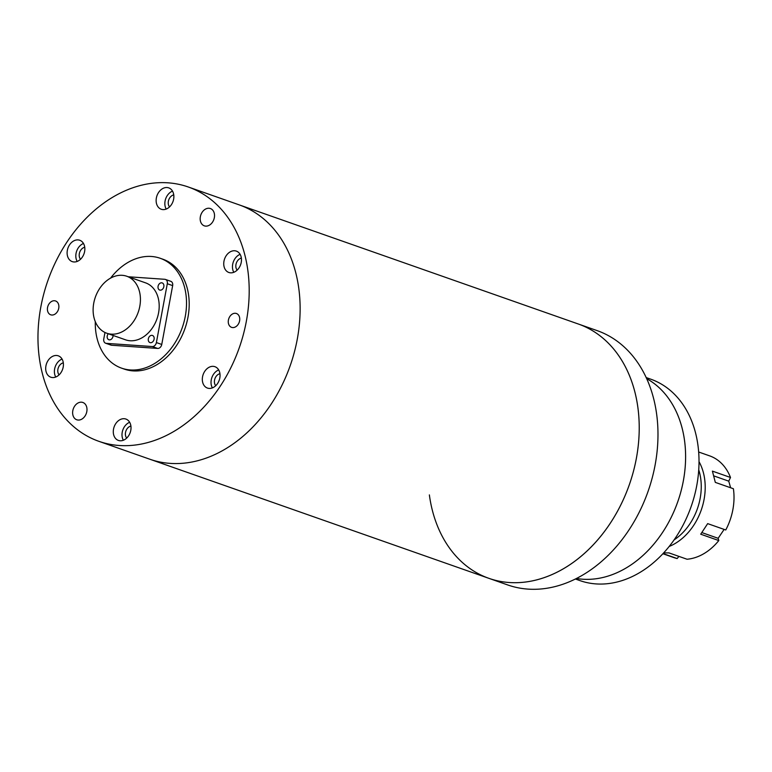 <?xml version="1.0" encoding="UTF-8"?>
<svg xmlns="http://www.w3.org/2000/svg" width="772" height="772" viewBox="0 0 772 772"><rect width="100%" height="100%" fill="white"/><g stroke="black" fill="none" stroke-linecap="round" stroke-linejoin="round"><path stroke-width="1.16" d="M98.903 441.333A134.801 101.421 -70.6 0 0 246.345 321.287A134.801 101.421 -70.6 0 0 188.252 186.978A134.801 101.421 -70.6 0 0 40.819 307.024A134.801 101.421 -70.6 0 0 98.903 441.333L149.836 459.224A134.801 101.421 -70.6 0 0 297.278 339.178A134.801 101.421 -70.6 0 0 239.185 204.87L578.296 323.999A134.801 101.421 109.4 0 1 637.865 407.442A134.801 101.421 109.4 0 1 597.287 540.371A134.801 101.421 109.4 0 1 488.937 578.353A134.801 101.421 -70.6 0 0 636.379 458.307A134.801 101.421 -70.6 0 0 578.296 323.999L597.055 330.59A134.801 101.421 109.4 0 1 656.625 414.033A134.801 101.421 109.4 0 1 616.056 546.962A134.801 101.421 109.4 0 1 507.696 584.944L488.937 578.353A134.801 101.421 109.4 0 1 429.367 494.91M200.363 216.7A9.168 6.9 -70.6 0 0 204.31 225.839A9.168 6.9 -70.6 0 0 214.336 217.675A9.168 6.9 -70.6 0 0 210.389 208.536A9.168 6.9 -70.6 0 0 200.363 216.7M72.819 410.636A9.168 6.9 -70.6 0 0 76.775 419.775A9.168 6.9 -70.6 0 0 86.802 411.611A9.168 6.9 -70.6 0 0 82.845 402.473A9.168 6.9 -70.6 0 0 72.819 410.636M47.555 307.497A7.334 5.52 -70.6 0 0 50.72 314.802A7.334 5.52 -70.6 0 0 58.74 308.269A7.334 5.52 -70.6 0 0 55.574 300.964A7.334 5.52 -70.6 0 0 47.555 307.497M228.415 320.042A7.334 5.52 -70.6 0 0 231.581 327.347A7.334 5.52 -70.6 0 0 239.6 320.814A7.334 5.52 -70.6 0 0 236.444 313.509A7.334 5.52 -70.6 0 0 228.415 320.042M223.976 261.197A11.319 8.521 -70.6 0 0 228.85 272.477A11.319 8.521 -70.6 0 0 241.24 262.393A11.319 8.521 -70.6 0 0 236.357 251.112A11.319 8.521 -70.6 0 0 223.976 261.197M240.111 254.345A11.319 8.521 -70.6 0 0 232.69 264.256A11.319 8.521 -70.6 0 0 233.81 272.304M202.553 376.784A11.319 8.521 -70.6 0 0 207.427 388.065A11.319 8.521 -70.6 0 0 219.817 377.981A11.319 8.521 -70.6 0 0 214.934 366.7A11.319 8.521 -70.6 0 0 202.553 376.784M218.688 369.933A11.319 8.521 -70.6 0 0 211.258 379.843A11.319 8.521 -70.6 0 0 212.387 387.891M113.523 429.145A11.319 8.521 -70.6 0 0 118.406 440.426A11.319 8.521 -70.6 0 0 130.786 430.342A11.319 8.521 -70.6 0 0 125.913 419.061A11.319 8.521 -70.6 0 0 113.523 429.145M129.667 422.294A11.319 8.521 -70.6 0 0 122.237 432.204A11.319 8.521 -70.6 0 0 123.356 440.252M45.924 365.918A11.319 8.521 -70.6 0 0 50.798 377.199A11.319 8.521 -70.6 0 0 63.188 367.115A11.319 8.521 -70.6 0 0 58.305 355.834A11.319 8.521 -70.6 0 0 45.924 365.918M62.059 359.067A11.319 8.521 -70.6 0 0 54.629 368.977A11.319 8.521 -70.6 0 0 55.758 377.025M67.347 250.331A11.319 8.521 -70.6 0 0 72.221 261.612A11.319 8.521 -70.6 0 0 84.611 251.527A11.319 8.521 -70.6 0 0 79.728 240.246A11.319 8.521 -70.6 0 0 67.347 250.331M83.482 243.479A11.319 8.521 -70.6 0 0 76.052 253.39A11.319 8.521 -70.6 0 0 77.181 261.438M156.369 197.97A11.319 8.521 -70.6 0 0 161.251 209.251A11.319 8.521 -70.6 0 0 173.632 199.166A11.319 8.521 -70.6 0 0 168.759 187.885A11.319 8.521 -70.6 0 0 156.369 197.97M172.513 191.118A11.319 8.521 -70.6 0 0 165.083 201.029A11.319 8.521 -70.6 0 0 166.202 209.077M95.294 321.644A58.228 43.811 -70.6 0 0 121.6 368.157A58.228 43.811 -70.6 0 0 185.29 316.288A58.228 43.811 -70.6 0 0 160.2 258.273A58.228 43.811 -70.6 0 0 110.589 278.113M121.6 368.157L124.282 369.093A58.228 43.811 -70.6 0 0 187.972 317.234A58.228 43.811 -70.6 0 0 162.882 259.218L160.2 258.273M488.937 578.353L149.836 459.224A134.801 101.421 -70.6 0 0 297.278 339.178A134.801 101.421 -70.6 0 0 239.185 204.87L188.252 186.978M169.531 206.915A7.006 5.279 109.4 0 1 168.373 201.26A7.006 5.279 109.4 0 1 173.758 194.882M80.51 259.276A7.006 5.279 109.4 0 1 79.342 253.621A7.006 5.279 109.4 0 1 84.727 247.252M59.087 374.864A7.006 5.279 109.4 0 1 57.919 369.209A7.006 5.279 109.4 0 1 63.304 362.84M126.685 438.091A7.006 5.279 109.4 0 1 125.527 432.436A7.006 5.279 109.4 0 1 130.912 426.067M215.716 385.73A7.006 5.279 109.4 0 1 214.548 380.075A7.006 5.279 109.4 0 1 219.943 373.706M237.139 270.142A7.006 5.279 109.4 0 1 235.971 264.487A7.006 5.279 109.4 0 1 241.366 258.109M646.685 378.656A106.758 80.327 109.4 0 1 684.532 440.551A106.758 80.327 109.4 0 1 576.481 578.479A106.758 80.327 -70.6 0 0 683.355 480.831A106.758 80.327 -70.6 0 0 646.685 378.656M575.41 579.019L579.984 580.621A106.758 80.327 -70.6 0 0 696.759 485.54A106.758 80.327 -70.6 0 0 650.757 379.177L646.183 377.566M158.077 286.287A3.773 2.837 -70.6 0 0 159.707 290.05A3.773 2.837 -70.6 0 0 163.838 286.682A3.773 2.837 -70.6 0 0 162.207 282.928A3.773 2.837 -70.6 0 0 158.077 286.287M108.263 333.755A3.773 2.837 -70.6 0 0 107.24 335.974A3.773 2.837 -70.6 0 0 108.862 339.738A3.773 2.837 -70.6 0 0 112.992 336.37A3.773 2.837 -70.6 0 0 113.069 335.444M148.34 338.831A3.773 2.837 -70.6 0 0 149.971 342.585A3.773 2.837 -70.6 0 0 154.101 339.226A3.773 2.837 -70.6 0 0 152.47 335.463A3.773 2.837 -70.6 0 0 148.34 338.831M139.79 306.339A30.195 22.716 -70.6 0 0 126.782 276.251A30.195 22.716 -70.6 0 0 93.75 303.145A30.195 22.716 -70.6 0 0 106.768 333.224A30.195 22.716 -70.6 0 0 139.79 306.339M106.768 333.224L125.527 339.815A30.195 22.716 -70.6 0 0 158.559 312.93A30.195 22.716 -70.6 0 0 145.541 282.841L126.782 276.251M104.973 332.481L103.776 338.927A4.314 3.242 -70.6 0 0 105.639 343.222A4.314 3.242 -70.6 0 0 106.285 343.357L152.325 346.551A4.314 3.242 -70.6 0 0 156.388 342.575L167.302 283.729A4.314 3.242 -70.6 0 0 165.44 279.435A4.314 3.242 -70.6 0 0 164.783 279.3L128.249 276.762M156.388 342.575L161.753 344.457L172.658 285.611L167.302 283.729M106.285 343.357L111.65 345.238L157.681 348.433L152.325 346.551M165.44 279.435L170.795 281.317A4.314 3.242 109.4 0 1 172.658 285.611M161.753 344.457A4.314 3.242 109.4 0 1 157.681 348.433M111.65 345.238A4.314 3.242 109.4 0 1 110.994 345.113L105.639 343.222M674.13 539.879A52.303 39.353 -70.6 0 0 698.737 469.839M699.017 461.666A53.915 40.569 109.4 0 1 669.237 546.431M730.63 487.769L728.739 481.149L730.495 477.472A53.915 40.569 -70.6 0 0 709.642 455.866L698.65 452.006M663.939 552.916L668.948 552.887L687.032 559.237A53.915 40.569 -70.6 0 0 718.8 540.554L700.715 534.205L707.673 523.628L725.757 529.978A53.915 40.569 -70.6 0 0 733.4 488.734L715.316 482.384L712.402 471.123L730.495 477.472M718.8 540.554L718.143 538.306L724.126 529.409M662.916 553.746L673.898 557.606A53.915 40.569 -70.6 0 0 677.169 558.552L678.897 556.38M663.052 553.592L677.169 558.552M701.941 532.612L718.143 538.306M713.984 475.967L728.739 481.149"/></g></svg>
